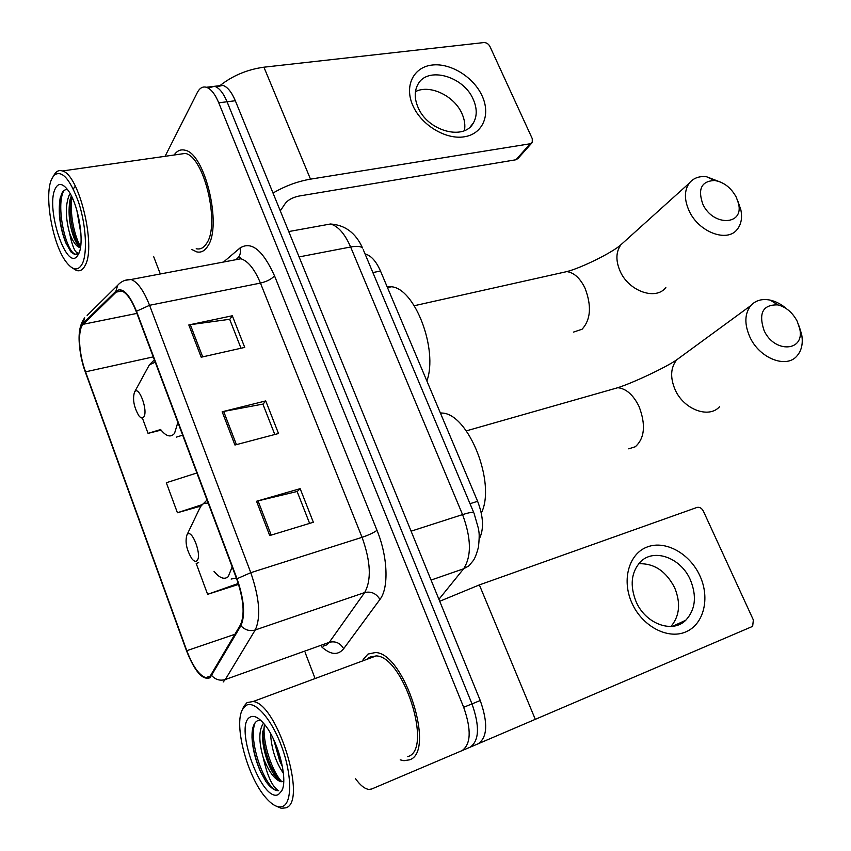 <?xml version="1.0" encoding="UTF-8"?>
<svg xmlns="http://www.w3.org/2000/svg" width="851" height="851" viewBox="0 0 851 851"><rect width="100%" height="100%" fill="white"/><g stroke="black" fill="none" stroke-linecap="round" stroke-linejoin="round"><path stroke-width="1.28" d="M365.058 253.96C370.951 255.417 376.089 261.097 380.493 271.012L477.613 501.292C483.528 516.802 484.07 529.365 479.262 538.97M355.484 778.622C360.218 785.303 364.696 788.898 368.919 789.42L371.685 789.005L478.251 743.742C487.432 737.306 488.091 722.903 480.251 700.522L235.323 100.748C231.621 92.014 227.462 86.876 222.813 85.323L216.282 86.983M480.251 700.522L471.997 703.894C479.858 726.36 479.23 740.806 470.114 747.221C479.23 740.806 479.858 726.36 471.997 703.894L227.068 101.769C223.377 93.004 219.218 87.844 214.612 86.291L208.08 87.993M409.544 759.837C436.159 751.869 404.331 652.696 375.408 652.536L367.994 654.068L363.111 659.599L367.994 654.068L375.408 652.536C404.331 652.696 436.159 751.869 409.544 759.837L403.97 760.698L409.544 759.837M207.729 246.194C222.366 226.26 205.112 153.201 184.965 150.212C180.689 149.116 177.072 150.723 174.104 155.02C177.072 150.723 180.689 149.116 184.965 150.212C205.112 153.201 222.366 226.26 207.729 246.194C204.708 250.992 201.017 252.875 196.677 251.864C201.017 252.875 204.708 250.992 207.729 246.194M209.771 676.822L205.772 677.662C199.081 675.258 192.762 666.259 186.794 650.675L85.557 371.834C78.707 353.527 77.42 329.39 83.238 324.274L116.162 292.116L121.555 290.861C126.725 292.904 131.628 299.839 136.256 311.668L236.727 579.02C243.705 599.412 244.95 614.699 240.471 624.857L209.771 676.822M210.091 677.704L240.876 625.73C245.471 615.326 244.184 599.657 237.035 578.733L136.49 311.253C129.107 293.446 122.246 286.766 115.896 291.223L82.994 323.433C77.026 328.699 78.356 353.42 85.366 372.185L186.55 650.898C194.826 671.641 202.676 680.577 210.091 677.704M461.923 750.72C470.965 744.327 471.55 729.839 463.678 707.287L471.997 703.894L227.068 101.769C223.377 93.004 219.218 87.844 214.612 86.291L222.813 85.323M400.204 759.847L403.97 760.698L400.204 759.847M191.858 249.513L196.677 251.864L191.858 249.513M153.606 256.459L160.318 273.979M305.179 652.6L314.71 677.524M463.678 707.287L218.75 102.801C215.058 94.014 210.931 88.823 206.346 87.259C202.676 86.281 199.666 88.047 197.315 92.557L165.083 156.307M256.545 501.271L300.158 488.655L313.349 522.248L269.714 535.556L256.545 501.271L258.044 500.877L271.203 535.098M188.816 324.954L232.312 315.764L244.726 347.399L201.198 357.207L188.816 324.954L190.305 324.688L202.676 356.867M222.164 411.778L265.735 400.917L278.522 433.51L234.94 445.02L222.164 411.778L223.664 411.448L236.418 444.626M198.655 562.628L196.198 563.468L207.612 594.328L238.588 584.392M142.372 418.001L148.053 433.361L161.062 430.106M196.879 472.975L166.317 482.73L177.423 512.749L200.815 506.09M265.735 400.917L262.948 404.236M274.799 434.489L262.885 404.097L223.664 411.448M232.312 315.764L229.727 319.455M241.003 348.24L229.664 319.285L190.305 324.688M300.158 488.655L297.159 491.591M309.615 523.386L297.116 491.484L258.044 500.877M177.423 512.749L201.687 504.781M207.612 594.328L238.291 583.478M148.053 433.361L160.616 429.542M371.057 656.44L370.217 658.11L371.057 656.44M699.979 575.999C710.245 598.221 703.883 624.496 685.608 631.974C667.492 639.792 641.856 626.017 631.761 602.668C621.4 579.425 629.187 553.31 647.547 546.863C665.769 540.066 689.98 553.682 699.979 575.999M635.963 601.349C645.186 623.772 672.364 633.846 685.757 620.251C695.416 609.752 696.98 596.36 690.448 580.042C680.991 557.628 653.483 547.65 640.08 562.266C631.187 572.489 629.814 585.509 635.963 601.349M638.718 563.756C654.142 563.16 666.142 571.212 674.726 587.892C680.864 603.146 679.63 615.996 671.003 626.442M478.443 743.657L752.646 626.357L753.358 619.964L703.33 511.047C701.681 508.079 699.565 506.877 696.98 507.441L479.358 584.914L535.322 719.403M439.722 601.274L479.358 584.914M245.694 705.692L242.556 709.404C233.451 724.541 247.343 777.112 265.906 797.812C272.49 805.376 278.149 808.227 282.883 806.344C292.372 802.408 291.882 773.676 281.404 745.859C271.065 717.957 254.151 699.543 245.694 705.692M276.128 806.12L281.287 808.301L285.957 807.812C307.807 801.642 277.181 703.32 253.087 701.532L247.024 702.586L243.737 706.49L242.439 709.617M407.789 756.656L408.225 756.475C433.106 748.869 403.278 656.068 376.163 655.908L369.27 657.323L366.855 659.355M283.394 773.229C275.82 762.4 271.522 749.114 270.501 733.392M282.426 766.549L279.66 760.911L273.735 739.689M260.714 720.318L257.342 720.818C253.63 722.988 251.853 728.499 252.002 737.36C252.587 748.827 255.513 760.443 260.789 772.219L266.055 781.75C269.958 786.962 273.575 789.919 276.894 790.622L278.649 790.696C272.511 787.239 267.363 776.208 263.214 757.592C268.725 771.612 274.65 779.665 280.979 781.761L283.702 781.452L281.394 781.601C277.426 780.037 273.416 774.835 269.363 765.974C265.267 756.326 262.991 746.848 262.523 737.54L264.587 724.509M263.214 757.592C258.64 741.508 258.725 730.041 263.502 723.201M278.5 794.472L281.809 790.792C288.329 779.197 277.883 739.647 264.161 723.988C258.438 717.276 253.704 715.021 249.96 717.223C233.631 725.616 262.225 803.844 278.5 794.472M278.649 790.696L277.107 790.536C265.044 788.313 247.705 740.561 255.087 722.786M281.798 781.686C271.841 771.432 262.065 741.349 264.416 724.871M266.055 781.75L260.906 772.293C255.534 759.922 252.587 747.88 252.087 736.168L252.119 732.509M278.617 780.005L271.171 767.07C266.182 755.38 263.395 744.029 262.821 732.998L262.778 731.052M281.564 762.368L275.384 743.359M797.217 321.284C792.547 312.519 786.111 307.051 777.888 304.903C762.922 304.477 758.315 313.008 764.049 330.465C774.336 353.537 805.089 351.654 799.749 328.784L797.217 321.284M799.068 325.976L801.685 334.549C803.216 343.474 801.621 350.623 796.919 356.005C786.25 368.834 759.454 358.292 749.922 337.113C744.253 324.231 744.551 313.721 750.795 305.605C755.624 300.35 762.081 298.52 770.176 300.116C775.984 301.414 781.505 304.35 786.739 308.913M187.273 534.513L186.943 534.939C184.89 541.97 186.55 549.927 191.932 558.82C193.954 561.288 195.634 561.915 196.964 560.692C202.347 556.001 192.028 528.237 187.273 534.513M481.304 513.079C496.367 483.347 468.465 413.48 441.956 413.043L440.339 412.916M736.285 197.219C731.041 187.635 723.807 182.061 714.585 180.486C701.469 181.135 697.554 189.007 702.82 204.091C712.872 226.653 744.402 225.6 738.466 203.368L736.285 197.219M737.934 201.336L740.817 209.676C742.444 217.611 741.295 224.121 737.36 229.206C727.467 242.96 698.703 232.27 689.129 210.857C684.151 199.73 684.193 190.496 689.257 183.178C693.288 178.157 699.001 175.997 706.383 176.678L721.701 182.582M134.522 392.077C132.416 399.087 133.852 406.959 138.819 415.692C140.84 418.245 142.489 418.681 143.755 417.011C148.404 411.097 138.894 385.003 134.639 391.907L134.522 392.077M426.872 380.982C438.318 349.676 414.905 288.298 391.407 286.766L387.088 286.649M482.187 96.046C490.889 114.864 482.794 134.054 464.189 136.809C445.722 139.851 421.277 125.076 412.82 105.481C404.087 85.93 413.48 67.069 432.106 65.048C450.605 62.751 473.752 77.196 482.187 96.046M417.969 107.194C427.404 130.926 463.838 141.043 473.273 123.129C477.166 116.342 477.188 108.502 473.347 99.61C463.838 76.122 427.266 65.804 417.841 84.536C414.331 91.078 414.373 98.631 417.969 107.194M415.458 91.621C429.915 84.068 454.594 96.003 462.05 113.853C464.625 119.693 465.423 125.278 464.423 130.597M273.011 193.049C285.021 186.029 297.52 181.391 310.498 179.146L530.216 143.766L532.247 142.511L532.279 138.67L489.889 46.39C488.453 43.827 486.421 42.55 483.815 42.571L263.916 67.197L310.498 179.146M219.92 85.664C232.557 75.665 247.226 69.505 263.916 67.197M531.715 143.106L517.972 158.509L515.951 159.765L298.978 196.06C292.776 197.4 288.255 199.794 285.425 203.229L280.287 210.867M51.368 179.742C44.05 196.624 52.783 244.62 66.059 261.81C72.824 270.661 78.249 271.267 82.366 263.64C87.61 252.832 86.025 224.866 78.611 202.325C69.739 178.253 61.453 169.317 53.741 175.529L51.368 179.742M72.207 267.863L76.43 270.458C80.047 271.586 82.983 269.852 85.249 265.235C96.333 246.13 79.005 174.359 62.41 170.966C59.676 170.03 57.304 170.743 55.304 173.093L53.634 175.657M196.219 248.726C200.315 249.683 203.783 247.896 206.623 243.375C220.303 224.59 204.123 156.233 185.241 153.425L178.593 154.382M79.047 252.96C75.633 254.087 72.484 247.503 69.601 233.206C65.463 217.824 65.293 205.219 69.101 195.368L70.186 193.677M80.973 234.078L76.867 210.367M69.601 233.206C72.686 241.312 75.952 246.056 79.409 247.45L80.451 247.641M80.505 247.29L80.451 247.269C78.271 246.216 76.111 243.088 73.984 237.876C69.388 225.419 68.027 212.984 69.878 200.559L71.335 195.847M78.707 253.758C84.802 242.397 78.526 204.251 68.123 190.39C62.421 182.837 58.017 182.497 54.921 189.369C45.794 209.25 66.484 271.256 77.335 256.023L78.707 253.758M67.58 189.635C65.261 189.262 63.357 190.464 61.889 193.251L60.081 198.623C58.028 212.782 59.9 227.462 65.708 242.673L70.963 251.949L74.516 254.385L78.632 253.513M76.856 254.502L75.367 254.236C65.761 251.683 55.517 205.548 63.793 190.72M80.6 246.662C74.175 235.94 69.42 212.388 72.037 197.283M70.963 251.949L65.899 242.907C60.081 227.398 58.272 212.08 60.495 196.953M78.835 246.109L76.26 240.652C70.899 226.377 69.059 211.963 70.729 197.411M73.622 188.411L75.367 186.199M470.018 503.707L477.613 501.292M372.876 272.575L380.493 271.012M235.323 100.748L218.75 102.801M438.914 599.317L463.614 568.798L431.063 580.074M474.05 513.291L478.528 528.875C478.741 532.343 479.953 532.513 478.453 547.14C476.39 554.788 474.443 559.533 472.613 561.373L468.869 565.872L463.614 568.798C471.656 556.267 471.305 538.194 462.561 514.6L411.086 531.173M363.26 249.683L473.741 512.568C472.358 512.004 468.635 512.685 462.561 514.6L350.633 246.992L299.095 256.917M288.734 231.557L330.422 224.004C345.049 224.951 355.761 232.951 362.558 248.024C360.707 246.226 356.739 245.886 350.633 246.992C344.804 233.706 338.07 226.036 330.422 224.004L322.369 225.462M186.794 650.675L235.014 634.25M136.49 311.253L149.563 305.296L250.79 572.68C259.555 598.232 261.044 617.326 255.236 629.974L225.313 679.523L223.164 681.991M323.029 646.207L326.752 644.867L329.252 642.345L364.643 592.573C371.61 580.02 370.749 561.607 362.058 537.321L260.449 283.085C254.598 269.097 248.077 260.991 240.886 258.757L233.589 260.14M211.814 675.662C215.601 679.747 220.101 681.045 225.313 679.523L329.252 642.345C335.422 640.835 340.219 642.962 343.655 648.728C337.985 655.6 330.603 654.94 321.518 646.739M223.515 262.044L239.918 248.066C251.3 240.79 262.831 250.045 274.501 275.809L376.993 530.343C373.578 532.79 368.6 535.119 362.058 537.321L250.79 572.68L237.035 578.733M125.193 280.298L131.107 279.49C137.617 282.011 143.766 290.606 149.563 305.296L260.449 283.085C266.927 281.521 271.618 279.096 274.501 275.809M115.896 291.223L117.693 285.276L87.142 315.444M376.993 530.343C387.843 556.66 388.981 587.977 379.94 599.444C376.216 593.381 371.121 591.094 364.643 592.573L255.236 629.974C249.737 631.485 244.939 630.07 240.876 625.73M82.994 323.433L84.717 317.838C80.143 323.646 78.345 332.443 79.345 344.219M379.94 599.444L343.655 648.728M117.693 285.276C121.119 281.373 125.586 279.447 131.107 279.49L240.886 258.757C240.822 257.513 240.003 257.045 238.429 257.364C240.418 254.704 240.918 251.598 239.918 248.066M116.162 292.116L121.938 290.999M83.238 324.274L136.905 313.402M85.557 371.834L153.244 356.888M610.103 389.896L617.815 387.705C626.251 388.641 633.325 394.907 639.058 406.523C645.952 424.777 644.718 438.18 635.325 446.743L628.74 448.828M682.81 355.346L676.758 359.782C670.567 367.611 670.014 377.567 675.109 389.652C683.683 409.512 709.053 418.969 719.627 406.618M208.41 503.654C205.655 502.654 203.336 503.186 201.474 505.271L199.294 509.153M214.005 571.319C219.601 578.116 224.345 579.903 228.228 576.68L232.174 566.883M231.121 579.063L236.344 577.989M559.798 273.171L566.862 271.597C574.106 272.65 580.18 278.213 585.084 288.308C591.743 305.966 590.754 319.604 582.116 329.209L573.585 332.071M625.272 240.844L620.9 244.78C615.879 251.885 615.603 260.661 620.102 271.139C628.729 291.287 656.004 300.786 665.844 287.478M155.244 362.196L149.382 364.824L148.021 367.345M160.552 429.457C166.147 436.489 170.806 437.786 174.54 433.35L177.87 422.404M176.434 437.116L182.657 435.138M515.951 159.765L530.216 143.766M205.772 677.662L210.686 675.917M206.346 87.259L214.612 86.291M238.429 257.364L236.918 258.63M685.757 620.251L672.609 626.304M242.556 709.404L243.737 706.49M282.723 788.281L281.809 790.792M376.163 655.908L253.087 701.532M252.002 737.36L252.087 736.168M271.171 767.07L269.363 765.974M262.821 732.998L262.523 737.54M281.319 761.815L279.66 760.911M777.888 304.903L770.176 300.116M466.316 430.872L617.815 387.705C633.176 382.78 666.11 367.302 676.758 359.782L750.795 305.605M186.943 534.939L200.57 506.494L207.027 499.984M441.956 413.043L440.552 413.426M799.749 328.784L801.685 334.549M714.585 180.486L706.383 176.678M414.288 305.722L566.862 271.597C580.893 268.086 612.273 252.683 620.9 244.78L689.257 183.178M391.407 286.766L387.482 287.606M154.361 359.845L149.382 364.824L134.639 391.907M738.466 203.368L740.817 209.676M473.273 123.129L470.284 126.81M80.451 247.269L79.409 247.45M78.654 253.875L77.335 256.023M185.241 153.425L62.41 170.966M53.741 175.529L55.304 173.093M74.526 254.385L75.367 254.236M60.155 198.326L60.432 197.177M76.26 240.652L73.984 237.876M70.282 198.889L69.878 200.559"/></g></svg>
